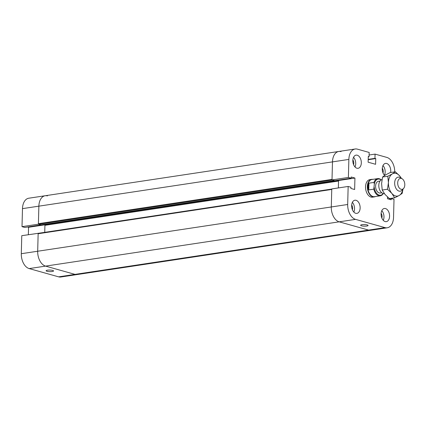 <?xml version="1.0" encoding="UTF-8"?>
<svg xmlns="http://www.w3.org/2000/svg" width="426" height="426" viewBox="0 0 426 426"><rect width="100%" height="100%" fill="white"/><g stroke="black" fill="none" stroke-linecap="round" stroke-linejoin="round"><path stroke-width="0.64" d="M47.451 270.18A3.728 0.788 1.5 0 1 51.424 270.175A3.728 0.788 1.5 0 1 53.554 270.947A3.728 0.788 1.5 0 1 49.81 271.634A3.728 0.788 1.5 0 1 46.104 270.75A3.728 0.788 1.5 0 1 47.451 270.18M47.408 195.901A12.865 8.078 81.4 0 0 45.161 195.747L28.771 198.218A12.865 8.078 81.4 0 0 22.482 208.633L22.008 226.664L24.783 227.447L41.173 224.848M41.008 224.848A0.532 0.335 -98.6 0 1 40.832 224.88L38.734 224.289A0.532 0.335 -98.6 0 1 38.409 223.677L38.867 206.163A12.865 8.078 -98.6 0 1 45.161 195.747A12.865 8.078 81.4 0 0 38.867 206.163L38.393 224.193L22.008 226.664M38.393 224.193L41.168 224.976M27.615 227.015L28.553 227.282L28.356 234.689M44.767 224.832L28.553 227.282M43.708 224.465L44.938 224.811L44.741 232.346L44.927 225.327A0.532 0.335 81.4 0 0 44.597 224.715L43.708 224.465M38.452 233.294L21.774 235.679L21.3 253.71A12.865 8.078 81.4 0 0 29.181 268.588L58.623 276.852A12.865 8.078 81.4 0 0 60.87 277.001L77.255 274.53A12.865 8.078 81.4 0 1 75.008 274.381A12.865 8.078 81.4 0 0 77.255 274.53L370.865 230.253A12.865 8.078 -98.6 0 1 368.618 230.099L339.176 221.834L368.618 230.099L58.623 276.852M38.159 233.208L37.685 251.239A12.865 8.078 81.4 0 0 45.566 266.112L75.008 274.381L45.566 266.112A12.865 8.078 -98.6 0 1 37.685 251.239L38.148 233.73A0.532 0.335 -98.6 0 1 38.5 233.304L331.763 189.08M332.014 189.022A0.532 0.335 81.4 0 0 331.753 189.453L331.295 206.961A12.865 8.078 81.4 0 0 339.176 221.834A12.865 8.078 -98.6 0 1 331.295 206.961L331.769 188.931L348.154 186.46L350.928 187.238L350.896 188.452L354.634 189.501L354.933 178.057L351.2 177.008L351.168 178.222L348.393 177.445L348.862 159.415A12.865 8.078 -98.6 0 1 355.156 148.999A12.865 8.078 -98.6 0 1 357.403 149.148L369.177 152.455L369.065 156.704L368.277 156.48L368.123 162.2L375.599 164.298L375.748 158.578L374.955 158.355L375.066 154.111L386.845 157.412A12.865 8.078 -98.6 0 1 394.732 171.88M338.548 180.528L338.207 180.432A0.532 0.335 -98.6 0 1 338.532 181.05L338.35 187.941L338.548 180.528L354.933 178.057M38.734 224.289L332.344 180.012L334.437 180.597A0.532 0.335 81.4 0 0 334.532 180.608M341.013 151.619A12.865 8.078 81.4 0 0 338.766 151.47A12.865 8.078 81.4 0 0 332.477 161.885L332.019 179.394L38.409 223.677M397.698 182.86A5.559 3.493 -98.6 0 1 402.123 178.75A5.559 3.493 -98.6 0 1 404.7 183.34A5.559 3.493 -98.6 0 1 403.587 188.484A5.559 3.493 -98.6 0 1 399.716 188.457A5.559 3.493 -98.6 0 1 397.698 182.86M402.123 178.75L400.318 177.647A7.098 4.457 81.4 0 0 398.14 177.147A7.098 4.457 81.4 0 0 394.668 182.898A7.098 4.457 81.4 0 0 400.259 191.189A7.098 4.457 81.4 0 0 402.187 190.071L403.587 188.484M382.015 179.591A7.098 4.457 81.4 0 0 378.794 185.289A7.098 4.457 81.4 0 0 384.343 193.585M368.751 189.911L368.069 186.466L368.927 183.185L368.751 189.911L373.804 189.149L374.342 184.069A8.163 5.128 -98.6 0 1 381.137 179.969M368.927 183.185L373.98 182.424L374.342 184.069M383.304 193.537A8.696 5.458 -98.6 0 1 380.285 195.816A8.696 5.458 -98.6 0 1 373.804 189.149M380.285 195.816L374.55 196.679A8.696 5.458 -98.6 0 1 367.702 186.524A8.696 5.458 -98.6 0 1 371.957 179.484L377.692 178.616A8.696 5.458 -98.6 0 1 381.249 179.9M373.98 182.424A8.696 5.458 -98.6 0 1 377.692 178.616M383.176 193.505A8.163 5.128 -98.6 0 1 377.878 194.501A8.163 5.128 -98.6 0 1 374.257 187.376M381.803 192.802L380.285 193.031A5.943 3.733 -98.6 0 1 375.604 186.087A5.943 3.733 -98.6 0 1 378.512 181.274L380.029 181.045M375.407 196.551A8.871 5.57 -98.6 0 1 374.337 196.892A8.871 5.57 -98.6 0 1 367.356 186.524A8.871 5.57 -98.6 0 1 371.69 179.341A8.871 5.57 -98.6 0 1 372.814 179.351M374.337 196.892L372.526 197.163A8.871 5.57 -98.6 0 1 365.54 186.801A8.871 5.57 -98.6 0 1 369.88 179.618L371.69 179.341M366.733 226.036A3.728 0.788 1.5 0 1 362.76 226.041A3.728 0.788 1.5 0 1 360.63 225.269A3.728 0.788 1.5 0 1 364.374 224.577A3.728 0.788 1.5 0 1 368.08 225.466A3.728 0.788 1.5 0 1 366.733 226.036M351.674 205.066A3.637 2.284 -98.6 0 1 352.616 208.293A3.637 2.284 -98.6 0 1 352.371 209.693M352.856 159.99A3.637 2.284 -98.6 0 1 353.793 163.217A3.637 2.284 -98.6 0 1 353.553 164.617M382.298 168.254A3.637 2.284 -98.6 0 1 383.235 171.481A3.637 2.284 -98.6 0 1 382.995 172.881M381.116 213.33A3.637 2.284 -98.6 0 1 382.058 216.557A3.637 2.284 -98.6 0 1 381.813 217.958M352.829 160.527A6.656 4.18 -98.6 0 1 356.083 155.139A6.656 4.18 -98.6 0 1 361.205 161.097A6.656 4.18 -98.6 0 1 358.064 168.297A6.656 4.18 -98.6 0 1 352.829 160.527M355.002 166.981A6.656 4.18 81.4 0 0 353.543 157.3M381.089 213.868A6.656 4.18 -98.6 0 1 384.343 208.479A6.656 4.18 -98.6 0 1 389.465 214.438A6.656 4.18 -98.6 0 1 386.323 221.642A6.656 4.18 -98.6 0 1 381.089 213.868M383.262 220.322A6.656 4.18 81.4 0 0 381.803 210.641M384.651 175.459A6.656 4.18 -98.6 0 1 382.266 168.792A6.656 4.18 -98.6 0 1 385.519 163.403A6.656 4.18 -98.6 0 1 390.631 172.498M384.444 175.246A6.656 4.18 81.4 0 0 382.985 165.565M351.647 205.604A6.656 4.18 -98.6 0 1 354.901 200.215A6.656 4.18 -98.6 0 1 360.023 206.173A6.656 4.18 -98.6 0 1 356.887 213.373A6.656 4.18 -98.6 0 1 351.647 205.604M353.825 212.057A6.656 4.18 81.4 0 0 352.361 202.377M387.516 197.004L387.474 198.718L391.206 199.767L391.238 198.553L394.013 199.336L393.544 217.366A12.865 8.078 -98.6 0 1 387.25 227.782A12.865 8.078 -98.6 0 1 385.003 227.628L355.561 219.363A12.865 8.078 -98.6 0 1 347.685 204.491L348.154 186.46M388.405 198.985L391.238 198.553M387.25 227.782L370.865 230.253A12.865 8.078 -98.6 0 1 368.618 230.099L385.003 227.628M348.393 177.445L332.003 179.916L334.777 180.693L351.168 178.222M332.003 179.916L332.477 161.885A12.865 8.078 -98.6 0 1 338.766 151.47L355.156 148.999M368.266 156.827L369.065 156.704M368.192 159.718L375.748 158.578M368.197 159.377L374.955 158.355M369.113 155.005L375.066 154.111M387.804 176.231L392.362 173.888A11.534 7.242 81.4 0 0 388.421 182.616L387.804 176.231L382.559 177.019L381.595 183.643L382.218 190.033L385.019 194.437L389.407 198.607L394.652 197.813L391.851 193.409A11.534 7.242 81.4 0 0 399.21 195.475A11.534 7.242 81.4 0 0 402.879 189.288M395.333 171.79L399.721 175.954A11.534 7.242 81.4 0 0 392.362 173.888L395.333 171.79L390.088 172.578L385.53 174.921L382.559 177.019M401.207 178.19A11.534 7.242 81.4 0 0 399.721 175.954L401.43 178.329M402.964 189.192L402.181 193.372L399.21 195.475L394.652 197.813M391.851 193.409L387.463 189.24L388.421 182.616A11.534 7.242 81.4 0 0 391.851 193.409M382.218 190.033L387.463 189.24M348.862 159.415L22.482 208.633M347.685 204.491L21.3 253.71M355.561 219.363L29.181 268.588M331.753 189.453L38.148 233.73M338.532 181.05L44.927 225.327M338.207 180.432L44.597 224.715M334.437 180.597L40.832 224.88M38.404 233.299L331.763 189.059M40.923 224.885L334.485 180.613M45.161 195.747L338.766 151.47"/></g></svg>
